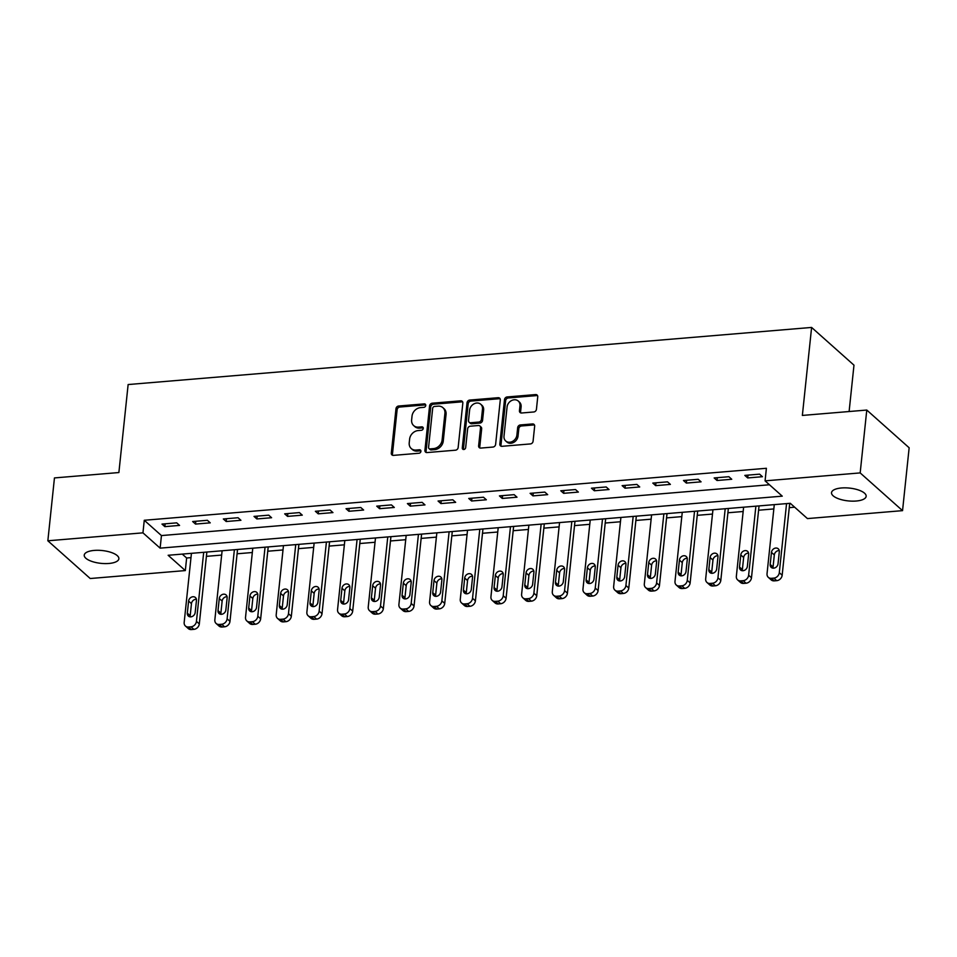 <?xml version="1.0" encoding="UTF-8"?>
<svg xmlns="http://www.w3.org/2000/svg" width="957" height="957" viewBox="0 0 957 957"><rect width="100%" height="100%" fill="white"/><g stroke="black" fill="none" stroke-linecap="round" stroke-linejoin="round"><path stroke-width="1.44" d="M425.745 405.457A1.866 1.543 -48.3 0 0 424.238 403.878L398.65 406.019A2.668 2.201 -48.3 0 0 395.983 408.687L391.305 453.104A2.668 2.201 -48.3 0 0 393.459 455.376L419.058 453.235A1.866 1.543 -48.3 0 0 419.417 449.778L416.104 450.053A8.541 7.058 -48.3 0 1 411.247 448.546A8.541 7.058 -48.3 0 1 409.225 442.804L409.62 439.107A8.541 7.058 -48.3 0 1 418.149 430.566L421.463 430.279A1.866 1.543 -48.3 0 0 421.834 426.834L418.52 427.109A8.541 7.058 -48.3 0 1 413.663 425.59A8.541 7.058 -48.3 0 1 411.642 419.848L412.024 416.151A8.541 7.058 -48.3 0 1 420.566 407.61L423.879 407.335A1.866 1.543 -48.3 0 0 425.745 405.457M425.709 404.907A1.866 1.543 -48.3 0 0 425.387 404.895L399.787 407.036A2.668 2.201 -48.3 0 0 397.119 409.704L392.454 454.132A2.668 2.201 -48.3 0 0 392.621 455.293M420.889 450.807A1.866 1.543 -48.3 0 0 420.566 450.807L417.252 451.082L416.104 450.053M423.305 427.851A1.866 1.543 -48.3 0 0 422.97 427.851L419.668 428.126L418.52 427.109M856.168 501.025A17.417 6.436 6 0 1 831.525 492.676A17.417 6.436 6 0 1 841.514 487.974A17.417 6.436 6 0 1 866.157 496.312A17.417 6.436 6 0 1 856.168 501.025M108.883 563.47A17.417 6.436 6 0 1 84.24 555.12A17.417 6.436 6 0 1 94.229 550.419A17.417 6.436 6 0 1 118.871 558.756A17.417 6.436 6 0 1 108.883 563.47M533.767 411.977A2.668 2.201 -48.3 0 0 536.434 409.297L537.738 396.844A2.668 2.201 -48.3 0 0 535.597 394.571L507.174 396.952A2.668 2.201 -48.3 0 0 504.495 399.619L499.829 444.036A2.668 2.201 -48.3 0 0 501.982 446.309L530.405 443.928A2.668 2.201 -48.3 0 0 533.073 441.261L534.652 426.212A2.668 2.201 -48.3 0 0 532.511 423.939L520.345 424.956A2.668 2.201 -48.3 0 0 517.677 427.623L516.888 435.088A7.142 5.898 -48.3 0 1 512.485 441.416A7.142 5.898 -48.3 0 1 505.691 440.962A7.142 5.898 -48.3 0 1 504.004 436.165L507.078 406.928A7.142 5.898 -48.3 0 1 511.481 400.6A7.142 5.898 -48.3 0 1 518.275 401.055A7.142 5.898 -48.3 0 1 519.962 405.852L519.448 410.72A2.668 2.201 -48.3 0 0 521.601 412.993L533.767 411.977M47.85 540.789L54.453 477.926L118.883 472.543L128.13 384.547L811.608 327.438L802.361 415.434L866.779 410.051L860.176 472.914L902.547 510.643L807.445 518.586L790.267 503.298L168.145 555.275L185.323 570.575L90.221 578.518L47.85 540.789L142.952 532.846L160.13 548.146L782.252 496.157L765.074 480.857L860.176 472.914M765.074 480.857L766.39 468.284L144.268 520.273L142.952 532.846M462.829 403.1A2.668 2.201 -48.3 0 0 460.676 400.827L432.253 403.208A2.668 2.201 -48.3 0 0 429.585 405.876L424.92 450.304A2.668 2.201 -48.3 0 0 427.061 452.565L455.484 450.197A2.668 2.201 -48.3 0 0 458.152 447.529L462.829 403.1M469.708 400.074L498.13 397.705A2.668 2.201 -48.3 0 1 500.284 399.966L495.618 444.395A2.668 2.201 -48.3 0 1 492.951 447.063L480.785 448.079A2.668 2.201 -48.3 0 1 478.632 445.806L480.522 427.791A2.668 2.201 -48.3 0 0 478.38 425.53L470.306 426.2A2.668 2.201 -48.3 0 0 467.638 428.868L465.664 447.625A1.866 1.543 -48.3 0 1 462.291 447.912L467.04 402.741A2.668 2.201 -48.3 0 1 469.708 400.074L470.856 401.091L499.279 398.722L498.13 397.705M144.268 520.273L161.446 535.573L769.452 484.768M164.843 526.637L179.569 525.405L176.71 522.857L161.984 524.089L164.843 526.637L165.142 523.826M195.515 524.077L210.241 522.845L207.382 520.297L192.656 521.529L195.515 524.077L195.814 521.266M226.199 521.517L240.925 520.285L238.054 517.737L223.328 518.969L226.199 521.517L226.486 518.706M256.871 518.945L271.597 517.725L268.738 515.165L254.012 516.397L256.871 518.945L257.17 516.134M287.555 516.385L302.28 515.153L299.409 512.605L284.684 513.837L287.555 516.385L287.842 513.574M318.226 513.825L332.952 512.593L330.093 510.045L315.367 511.277L318.226 513.825L318.525 511.014M348.898 511.265L363.624 510.033L360.765 507.485L346.039 508.705L348.898 511.265L349.197 508.442M379.582 508.693L394.308 507.461L391.437 504.913L376.723 506.145L379.582 508.693L379.881 505.882M410.254 506.133L424.98 504.901L422.121 502.353L407.395 503.585L410.254 506.133L410.553 503.322M440.938 503.573L455.664 502.341L452.793 499.793L438.067 501.025L440.938 503.573L441.225 500.762M471.61 501.001L486.335 499.781L483.476 497.233L468.751 498.453L471.61 501.001L471.909 498.19M502.281 498.441L517.007 497.209L514.148 494.661L499.422 495.893L502.281 498.441L502.581 495.63M532.965 495.882L547.691 494.649L544.82 492.101L530.106 493.334L532.965 495.882L533.264 493.07M563.637 493.322L578.363 492.089L575.504 489.541L560.778 490.774L563.637 493.322L563.936 490.498M594.321 490.75L609.047 489.529L606.176 486.969L591.45 488.202L594.321 490.75L594.608 487.938M624.993 488.19L639.719 486.957L636.86 484.409L622.134 485.642L624.993 488.19L625.292 485.378M655.677 485.63L670.39 484.398L667.531 481.85L652.806 483.082L655.677 485.63L655.964 482.818M686.348 483.07L701.074 481.838L698.215 479.29L683.489 480.51L686.348 483.07L686.648 480.247M717.02 480.498L731.746 479.266L728.887 476.718L714.161 477.95L717.02 480.498L717.319 477.687M747.704 477.938L762.43 476.706L759.559 474.158L744.833 475.39L747.704 477.938L748.003 475.127M182.261 554.103L186.639 558.003L190.981 557.644M206.413 556.352L221.653 555.072M237.085 553.792L252.337 552.512M267.757 551.22L283.009 549.952M298.44 548.66L313.681 547.392M329.112 546.1L344.364 544.82M359.796 543.528L375.036 542.26M390.468 540.968L405.72 539.7M421.152 538.408L436.392 537.128M451.824 535.848L467.076 534.568M482.495 533.276L497.748 532.008M513.179 530.716L528.42 529.448M543.851 528.156L559.103 526.876M574.535 525.596L589.775 524.316M605.207 523.024L620.459 521.756M635.879 520.464L651.131 519.184M666.562 517.904L681.803 516.624M697.234 515.333L712.487 514.065M727.918 512.773L743.158 511.505M758.59 510.213L773.842 508.933M789.262 507.653L794.645 507.198M849.11 411.534L853.979 365.167L811.608 327.438M866.779 410.051L909.15 447.78L902.547 510.643M186.639 558.003L185.323 570.575M161.446 535.573L160.13 548.146M413.663 425.59L414.812 426.607A8.541 7.058 -48.3 0 0 419.668 428.126M411.247 448.546L412.395 449.563A8.541 7.058 -48.3 0 0 417.252 451.082M462.65 401.94A2.668 2.201 -48.3 0 0 461.824 401.856L433.401 404.225A2.668 2.201 -48.3 0 0 430.734 406.892L426.056 451.321A2.668 2.201 -48.3 0 0 426.236 452.482M434.538 406.438A1.866 1.543 -48.3 0 0 432.672 408.304L428.569 447.302A1.866 1.543 -48.3 0 0 430.076 448.893L433.569 448.594A8.541 7.058 -48.3 0 0 442.11 440.053L444.909 413.4A8.541 7.058 -48.3 0 0 442.888 407.658A8.541 7.058 -48.3 0 0 438.031 406.151L434.538 406.438M429.011 448.558L430.16 449.575A1.866 1.543 -48.3 0 0 431.224 449.91L430.076 448.893M442.888 407.658L444.036 408.687A8.541 7.058 -48.3 0 1 446.058 414.417L443.258 441.081A8.541 7.058 -48.3 0 1 434.717 449.623L431.224 449.91M500.116 398.806A2.668 2.201 -48.3 0 0 499.279 398.722M479.9 425.997L481.036 427.025A2.668 2.201 -48.3 0 1 481.67 428.82L479.78 446.835A2.668 2.201 -48.3 0 0 479.947 447.996M470.856 401.091A2.668 2.201 -48.3 0 0 468.188 403.77L463.439 448.929A1.866 1.543 -48.3 0 0 463.475 449.491M482.495 409.106A7.142 5.898 -48.3 0 0 480.797 404.297A7.142 5.898 -48.3 0 0 474.002 403.854A7.142 5.898 -48.3 0 0 469.6 410.182L468.523 420.482A2.668 2.201 -48.3 0 0 470.665 422.743L478.739 422.073A2.668 2.201 -48.3 0 0 481.407 419.405L482.495 409.106L483.632 410.122A7.142 5.898 -48.3 0 0 481.945 405.325L480.797 404.297M469.157 422.276L470.294 423.293A2.668 2.201 -48.3 0 0 471.813 423.772L470.665 422.743M483.632 410.122L482.555 420.422A2.668 2.201 -48.3 0 1 479.888 423.09L471.813 423.772M518.275 401.055L519.412 402.072A7.142 5.898 -48.3 0 1 521.11 406.869L520.596 411.737A2.668 2.201 -48.3 0 0 520.764 412.898M505.691 440.962L506.839 441.99A7.142 5.898 -48.3 0 0 513.634 442.433A7.142 5.898 -48.3 0 0 518.036 436.117L516.888 435.088M534.485 425.052A2.668 2.201 -48.3 0 0 533.647 424.956L521.481 425.973A2.668 2.201 -48.3 0 0 518.814 428.652L518.036 436.117M537.571 395.684A2.668 2.201 -48.3 0 0 536.733 395.588L508.311 397.968A2.668 2.201 -48.3 0 0 505.643 400.636L500.978 445.065A2.668 2.201 -48.3 0 0 501.145 446.225M203.697 552.309L196.448 621.368A5.443 4.498 -48.3 0 1 191.005 626.811L188.553 627.014A5.443 4.498 -48.3 0 1 185.467 626.057A5.443 4.498 -48.3 0 1 184.175 622.397L191.436 553.337M206.856 552.045L199.307 623.928A5.443 4.498 131.7 0 1 193.864 629.359L191.412 629.562A5.443 4.498 131.7 0 1 188.326 628.605L185.467 626.057M196.412 599.285A4.354 3.601 -48.3 0 0 191.46 603.64L190.192 615.71A4.354 3.601 -48.3 0 0 190.24 616.858M195.18 612.504L196.46 600.434A4.354 3.601 -48.3 0 0 195.419 597.515A4.354 3.601 -48.3 0 0 191.28 597.24A4.354 3.601 -48.3 0 0 188.601 601.092L187.333 613.162A4.354 3.601 -48.3 0 0 188.362 616.081A4.354 3.601 -48.3 0 0 192.501 616.356A4.354 3.601 -48.3 0 0 195.18 612.504M234.381 549.749L227.12 618.808A5.443 4.498 -48.3 0 1 221.689 624.251L219.225 624.454A5.443 4.498 -48.3 0 1 216.138 623.486A5.443 4.498 -48.3 0 1 214.846 619.837L222.108 550.765M237.539 549.485L229.979 621.356A5.443 4.498 131.7 0 1 224.548 626.799L222.096 627.002A5.443 4.498 131.7 0 1 218.997 626.034L216.138 623.486M227.084 596.725A4.354 3.601 -48.3 0 0 222.144 601.08L220.876 613.15A4.354 3.601 -48.3 0 0 220.923 614.298M225.864 609.944L227.132 597.874A4.354 3.601 -48.3 0 0 226.103 594.955A4.354 3.601 -48.3 0 0 221.964 594.68A4.354 3.601 -48.3 0 0 219.273 598.532L218.005 610.602A4.354 3.601 -48.3 0 0 219.045 613.521A4.354 3.601 -48.3 0 0 223.184 613.796A4.354 3.601 -48.3 0 0 225.864 609.944M265.053 547.177L257.792 616.248A5.443 4.498 -48.3 0 1 252.361 621.691L249.909 621.894A5.443 4.498 -48.3 0 1 246.81 620.926A5.443 4.498 -48.3 0 1 245.53 617.277L252.78 548.205M268.211 546.914L260.663 618.796A5.443 4.498 131.7 0 1 255.22 624.239L252.768 624.442A5.443 4.498 131.7 0 1 249.681 623.474L246.81 620.926M257.768 594.165A4.354 3.601 -48.3 0 0 252.815 598.52L251.547 610.59A4.354 3.601 -48.3 0 0 251.595 611.738M256.536 607.384L257.804 595.314A4.354 3.601 -48.3 0 0 256.775 592.383A4.354 3.601 -48.3 0 0 252.636 592.12A4.354 3.601 -48.3 0 0 249.956 595.972L248.688 608.042A4.354 3.601 -48.3 0 0 249.717 610.961A4.354 3.601 -48.3 0 0 253.856 611.236A4.354 3.601 -48.3 0 0 256.536 607.384M295.737 544.617L288.476 613.688A5.443 4.498 -48.3 0 1 283.033 619.119L280.58 619.323A5.443 4.498 -48.3 0 1 277.494 618.366A5.443 4.498 -48.3 0 1 276.202 614.705L283.463 545.646M298.895 544.354L291.335 616.236A5.443 4.498 131.7 0 1 285.904 621.667L283.451 621.883A5.443 4.498 131.7 0 1 280.353 620.914L277.494 618.366M288.44 591.593A4.354 3.601 -48.3 0 0 283.499 595.948L282.231 608.018A4.354 3.601 -48.3 0 0 282.267 609.166M287.22 604.812L288.488 592.742A4.354 3.601 -48.3 0 0 287.459 589.823A4.354 3.601 -48.3 0 0 283.32 589.548A4.354 3.601 -48.3 0 0 280.628 593.4L279.36 605.47A4.354 3.601 -48.3 0 0 280.389 608.401A4.354 3.601 -48.3 0 0 284.528 608.664A4.354 3.601 -48.3 0 0 287.22 604.812M326.409 542.057L319.148 611.116A5.443 4.498 -48.3 0 1 313.717 616.559L311.264 616.763A5.443 4.498 -48.3 0 1 308.166 615.806A5.443 4.498 -48.3 0 1 306.874 612.145L314.135 543.074M329.567 541.794L322.019 613.664A5.443 4.498 131.7 0 1 316.576 619.107L314.123 619.311A5.443 4.498 131.7 0 1 311.037 618.354L308.166 615.806M319.112 589.034A4.354 3.601 -48.3 0 0 314.171 593.388L312.903 605.458A4.354 3.601 -48.3 0 0 312.951 606.606M317.891 602.252L319.16 590.182A4.354 3.601 -48.3 0 0 318.131 587.263A4.354 3.601 -48.3 0 0 313.992 586.988A4.354 3.601 -48.3 0 0 311.312 590.84L310.044 602.91A4.354 3.601 -48.3 0 0 311.073 605.829A4.354 3.601 -48.3 0 0 315.212 606.104A4.354 3.601 -48.3 0 0 317.891 602.252M357.081 539.485L349.831 608.556A5.443 4.498 -48.3 0 1 344.388 613.999L341.936 614.203A5.443 4.498 -48.3 0 1 338.85 613.234A5.443 4.498 -48.3 0 1 337.558 609.585L344.819 540.514M360.251 539.222L352.69 611.104A5.443 4.498 131.7 0 1 347.247 616.547L344.795 616.751A5.443 4.498 131.7 0 1 341.709 615.782L338.85 613.234M349.795 586.474A4.354 3.601 -48.3 0 0 344.843 590.828L343.575 602.898A4.354 3.601 -48.3 0 0 343.623 604.046M348.575 599.692L349.843 587.622A4.354 3.601 -48.3 0 0 348.803 584.703A4.354 3.601 -48.3 0 0 344.664 584.428A4.354 3.601 -48.3 0 0 341.984 588.28L340.716 600.35A4.354 3.601 -48.3 0 0 341.745 603.269A4.354 3.601 -48.3 0 0 345.884 603.544A4.354 3.601 -48.3 0 0 348.575 599.692M387.764 536.925L380.503 605.996A5.443 4.498 -48.3 0 1 375.072 611.427L372.608 611.643A5.443 4.498 -48.3 0 1 369.522 610.674A5.443 4.498 -48.3 0 1 368.23 607.025L375.491 537.954M390.923 536.662L383.362 608.544A5.443 4.498 131.7 0 1 377.931 613.987L375.479 614.191A5.443 4.498 131.7 0 1 372.381 613.222L369.522 610.674M380.467 583.914A4.354 3.601 -48.3 0 0 375.527 588.268L374.259 600.338A4.354 3.601 -48.3 0 0 374.307 601.486M379.247 597.132L380.515 585.062A4.354 3.601 -48.3 0 0 379.486 582.131A4.354 3.601 -48.3 0 0 375.347 581.856A4.354 3.601 -48.3 0 0 372.668 585.708L371.388 597.778A4.354 3.601 -48.3 0 0 372.429 600.709A4.354 3.601 -48.3 0 0 376.568 600.984A4.354 3.601 -48.3 0 0 379.247 597.132M418.436 534.365L411.175 603.436A5.443 4.498 -48.3 0 1 405.744 608.867L403.292 609.071A5.443 4.498 -48.3 0 1 400.193 608.114A5.443 4.498 -48.3 0 1 398.913 604.453L406.175 535.394M421.594 534.102L414.046 605.984A5.443 4.498 131.7 0 1 408.603 611.415L406.151 611.619A5.443 4.498 131.7 0 1 403.064 610.662L400.193 608.114M411.151 581.342A4.354 3.601 -48.3 0 0 406.199 585.696L404.931 597.766A4.354 3.601 -48.3 0 0 404.978 598.915M409.919 594.56L411.187 582.49A4.354 3.601 -48.3 0 0 410.158 579.571A4.354 3.601 -48.3 0 0 406.019 579.296A4.354 3.601 -48.3 0 0 403.34 583.148L402.072 595.218A4.354 3.601 -48.3 0 0 403.1 598.149A4.354 3.601 -48.3 0 0 407.239 598.412A4.354 3.601 -48.3 0 0 409.919 594.56M449.12 531.805L441.859 600.864A5.443 4.498 -48.3 0 1 436.416 606.307L433.964 606.511A5.443 4.498 -48.3 0 1 430.877 605.542A5.443 4.498 -48.3 0 1 429.585 601.893L436.847 532.822M452.278 531.542L444.718 603.412A5.443 4.498 131.7 0 1 439.287 608.855L436.835 609.059A5.443 4.498 131.7 0 1 433.736 608.102L430.877 605.542M441.823 578.782A4.354 3.601 -48.3 0 0 436.882 583.136L435.614 595.206A4.354 3.601 -48.3 0 0 435.65 596.355M440.603 592L441.871 579.93A4.354 3.601 -48.3 0 0 440.842 577.011A4.354 3.601 -48.3 0 0 436.703 576.736A4.354 3.601 -48.3 0 0 434.011 580.588L432.743 592.658A4.354 3.601 -48.3 0 0 433.784 595.577A4.354 3.601 -48.3 0 0 437.911 595.852A4.354 3.601 -48.3 0 0 440.603 592M479.792 529.233L472.531 598.304A5.443 4.498 -48.3 0 1 467.1 603.747L464.647 603.951A5.443 4.498 -48.3 0 1 461.549 602.982A5.443 4.498 -48.3 0 1 460.269 599.333L467.518 530.262M482.95 528.97L475.402 600.852A5.443 4.498 131.7 0 1 469.959 606.295L467.506 606.499A5.443 4.498 131.7 0 1 464.42 605.53L461.549 602.982M472.495 576.222A4.354 3.601 -48.3 0 0 467.554 580.576L466.286 592.646A4.354 3.601 -48.3 0 0 466.334 593.795M471.275 589.44L472.543 577.37A4.354 3.601 -48.3 0 0 471.514 574.439A4.354 3.601 -48.3 0 0 467.375 574.176A4.354 3.601 -48.3 0 0 464.695 578.028L463.427 590.098A4.354 3.601 -48.3 0 0 464.456 593.017A4.354 3.601 -48.3 0 0 468.595 593.292A4.354 3.601 -48.3 0 0 471.275 589.44M510.476 526.673L503.215 595.744A5.443 4.498 -48.3 0 1 497.772 601.175L495.319 601.379A5.443 4.498 -48.3 0 1 492.233 600.422A5.443 4.498 -48.3 0 1 490.941 596.761L498.202 527.702M513.634 526.41L506.074 598.292A5.443 4.498 131.7 0 1 500.643 603.723L498.178 603.939A5.443 4.498 131.7 0 1 495.092 602.97L492.233 600.422M503.179 573.65A4.354 3.601 -48.3 0 0 498.226 578.004L496.958 590.074A4.354 3.601 -48.3 0 0 497.006 591.223M501.958 586.868L503.226 574.81A4.354 3.601 -48.3 0 0 502.186 571.879A4.354 3.601 -48.3 0 0 498.047 571.604A4.354 3.601 -48.3 0 0 495.367 575.456L494.099 587.526A4.354 3.601 -48.3 0 0 495.128 590.457A4.354 3.601 -48.3 0 0 499.267 590.732A4.354 3.601 -48.3 0 0 501.958 586.868M541.148 524.113L533.886 593.173A5.443 4.498 -48.3 0 1 528.455 598.615L525.991 598.819A5.443 4.498 -48.3 0 1 522.905 597.862A5.443 4.498 -48.3 0 1 521.613 594.201L528.874 525.142M544.306 523.85L536.745 595.733A5.443 4.498 131.7 0 1 531.314 601.163L528.862 601.367A5.443 4.498 131.7 0 1 525.764 600.41L522.905 597.862M533.85 571.09A4.354 3.601 -48.3 0 0 528.91 575.444L527.642 587.514A4.354 3.601 -48.3 0 0 527.69 588.663M532.63 584.308L533.898 572.238A4.354 3.601 -48.3 0 0 532.87 569.319A4.354 3.601 -48.3 0 0 528.731 569.044A4.354 3.601 -48.3 0 0 526.051 572.896L524.783 584.966A4.354 3.601 -48.3 0 0 525.812 587.885A4.354 3.601 -48.3 0 0 529.951 588.16A4.354 3.601 -48.3 0 0 532.63 584.308M571.819 521.553L564.57 590.613A5.443 4.498 -48.3 0 1 559.127 596.055L556.675 596.259A5.443 4.498 -48.3 0 1 553.589 595.29A5.443 4.498 -48.3 0 1 552.297 591.641L559.558 522.57M574.978 521.278L567.429 593.161A5.443 4.498 131.7 0 1 561.986 598.603L559.534 598.807A5.443 4.498 131.7 0 1 556.448 597.838L553.589 595.29M564.534 568.53A4.354 3.601 -48.3 0 0 559.582 572.884L558.314 584.954A4.354 3.601 -48.3 0 0 558.362 586.103M563.302 581.748L564.57 569.678A4.354 3.601 -48.3 0 0 563.541 566.759A4.354 3.601 -48.3 0 0 559.402 566.484A4.354 3.601 -48.3 0 0 556.723 570.336L555.455 582.406A4.354 3.601 -48.3 0 0 556.484 585.325A4.354 3.601 -48.3 0 0 560.623 585.6A4.354 3.601 -48.3 0 0 563.302 581.748M602.503 518.981L595.242 588.053A5.443 4.498 -48.3 0 1 589.799 593.496L587.347 593.699A5.443 4.498 -48.3 0 1 584.26 592.73A5.443 4.498 -48.3 0 1 582.969 589.081L590.23 520.01M605.661 518.718L598.101 590.601A5.443 4.498 131.7 0 1 592.67 596.044L590.218 596.247A5.443 4.498 131.7 0 1 587.12 595.278L584.26 592.73M595.206 565.97A4.354 3.601 -48.3 0 0 590.266 570.324L588.998 582.394A4.354 3.601 -48.3 0 0 589.034 583.543M593.986 579.188L595.254 567.118A4.354 3.601 -48.3 0 0 594.225 564.187A4.354 3.601 -48.3 0 0 590.086 563.912A4.354 3.601 -48.3 0 0 587.395 567.776L586.127 579.834A4.354 3.601 -48.3 0 0 587.167 582.765A4.354 3.601 -48.3 0 0 591.306 583.04A4.354 3.601 -48.3 0 0 593.986 579.188M633.175 516.421L625.914 585.493A5.443 4.498 -48.3 0 1 620.483 590.924L618.031 591.127A5.443 4.498 -48.3 0 1 614.932 590.17A5.443 4.498 -48.3 0 1 613.652 586.509L620.902 517.45M636.333 516.158L628.785 588.041A5.443 4.498 131.7 0 1 623.342 593.472L620.89 593.675A5.443 4.498 131.7 0 1 617.803 592.718L614.932 590.17M625.89 563.398A4.354 3.601 -48.3 0 0 620.937 567.752L619.669 579.822A4.354 3.601 -48.3 0 0 619.717 580.971M624.658 576.616L625.926 564.546A4.354 3.601 -48.3 0 0 624.897 561.627A4.354 3.601 -48.3 0 0 620.758 561.352A4.354 3.601 -48.3 0 0 618.078 565.204L616.81 577.274A4.354 3.601 -48.3 0 0 617.839 580.205A4.354 3.601 -48.3 0 0 621.978 580.468A4.354 3.601 -48.3 0 0 624.658 576.616M663.859 513.861L656.598 582.921A5.443 4.498 -48.3 0 1 651.155 588.364L648.702 588.567A5.443 4.498 -48.3 0 1 645.616 587.598A5.443 4.498 -48.3 0 1 644.324 583.949L651.585 514.878M667.017 513.598L659.457 585.469A5.443 4.498 131.7 0 1 654.026 590.912L651.561 591.115A5.443 4.498 131.7 0 1 648.475 590.158L645.616 587.598M656.562 560.838A4.354 3.601 -48.3 0 0 651.621 565.192L650.353 577.262A4.354 3.601 -48.3 0 0 650.389 578.411M655.342 574.056L656.61 561.986A4.354 3.601 -48.3 0 0 655.569 559.067A4.354 3.601 -48.3 0 0 651.442 558.792A4.354 3.601 -48.3 0 0 648.75 562.644L647.482 574.714A4.354 3.601 -48.3 0 0 648.511 577.633A4.354 3.601 -48.3 0 0 652.65 577.908A4.354 3.601 -48.3 0 0 655.342 574.056M694.531 511.289L687.27 580.361A5.443 4.498 -48.3 0 1 681.839 585.804L679.386 586.007A5.443 4.498 -48.3 0 1 676.288 585.038A5.443 4.498 -48.3 0 1 674.996 581.389L682.257 512.318M697.689 511.026L690.141 582.909A5.443 4.498 131.7 0 1 684.698 588.352L682.245 588.555A5.443 4.498 131.7 0 1 679.159 587.586L676.288 585.038M687.234 558.278A4.354 3.601 -48.3 0 0 682.293 562.632L681.025 574.702A4.354 3.601 -48.3 0 0 681.073 575.851M686.013 571.496L687.282 559.426A4.354 3.601 -48.3 0 0 686.253 556.495A4.354 3.601 -48.3 0 0 682.114 556.232A4.354 3.601 -48.3 0 0 679.434 560.084L678.166 572.154A4.354 3.601 -48.3 0 0 679.195 575.073A4.354 3.601 -48.3 0 0 683.334 575.348A4.354 3.601 -48.3 0 0 686.013 571.496M725.203 508.729L717.953 577.801A5.443 4.498 -48.3 0 1 712.51 583.232L710.058 583.447A5.443 4.498 -48.3 0 1 706.972 582.478A5.443 4.498 -48.3 0 1 705.68 578.818L712.941 509.758M728.361 508.466L720.812 580.349A5.443 4.498 131.7 0 1 715.369 585.78L712.917 585.995A5.443 4.498 131.7 0 1 709.831 585.026L706.972 582.478M717.917 555.718A4.354 3.601 -48.3 0 0 712.965 560.072L711.697 572.13A4.354 3.601 -48.3 0 0 711.745 573.279M716.685 568.925L717.965 556.866A4.354 3.601 -48.3 0 0 716.925 553.936A4.354 3.601 -48.3 0 0 712.786 553.66A4.354 3.601 -48.3 0 0 710.106 557.512L708.838 569.582A4.354 3.601 -48.3 0 0 709.867 572.513A4.354 3.601 -48.3 0 0 714.006 572.788A4.354 3.601 -48.3 0 0 716.685 568.925M755.886 506.169L748.625 575.229A5.443 4.498 -48.3 0 1 743.194 580.672L740.73 580.875A5.443 4.498 -48.3 0 1 737.644 579.918A5.443 4.498 -48.3 0 1 736.352 576.258L743.613 507.198M759.045 505.906L751.484 577.789A5.443 4.498 131.7 0 1 746.053 583.22L743.601 583.423A5.443 4.498 131.7 0 1 740.503 582.466L737.644 579.918M748.589 553.146A4.354 3.601 -48.3 0 0 743.649 557.5L742.381 569.571A4.354 3.601 -48.3 0 0 742.429 570.719M747.369 566.365L748.637 554.294A4.354 3.601 -48.3 0 0 747.608 551.376A4.354 3.601 -48.3 0 0 743.469 551.1A4.354 3.601 -48.3 0 0 740.778 554.952L739.51 567.023A4.354 3.601 -48.3 0 0 740.551 569.941A4.354 3.601 -48.3 0 0 744.69 570.216A4.354 3.601 -48.3 0 0 747.369 566.365M786.558 503.609L779.297 572.669A5.443 4.498 -48.3 0 1 773.866 578.112L771.414 578.315A5.443 4.498 -48.3 0 1 768.315 577.346A5.443 4.498 -48.3 0 1 767.036 573.698L774.285 504.626M789.716 503.334L782.168 575.217A5.443 4.498 131.7 0 1 776.725 580.66L774.273 580.863A5.443 4.498 131.7 0 1 771.186 579.894L768.315 577.346M779.273 550.586A4.354 3.601 -48.3 0 0 774.321 554.94L773.053 567.011A4.354 3.601 -48.3 0 0 773.1 568.159M778.041 563.805L779.309 551.734A4.354 3.601 -48.3 0 0 778.28 548.816A4.354 3.601 -48.3 0 0 774.141 548.54A4.354 3.601 -48.3 0 0 771.462 552.392L770.194 564.463A4.354 3.601 -48.3 0 0 771.222 567.381A4.354 3.601 -48.3 0 0 775.361 567.657A4.354 3.601 -48.3 0 0 778.041 563.805M425.387 404.895L424.238 403.878M420.566 450.807L419.417 449.778M422.97 427.851L421.834 426.834M392.454 454.132L391.305 453.104M397.119 409.704L395.983 408.687M399.787 407.036L398.65 406.019M426.056 451.321L424.92 450.304M430.734 406.892L429.585 405.876M433.401 404.225L432.253 403.208M461.824 401.856L460.676 400.827M434.717 449.623L433.569 448.594M443.258 441.081L442.11 440.053M446.058 414.417L444.909 413.4M479.78 446.835L478.632 445.806M481.67 428.82L480.522 427.791M463.439 448.929L462.291 447.912M468.188 403.77L467.04 402.741M479.888 423.09L478.739 422.073M482.555 420.422L481.407 419.405M520.596 411.737L519.448 410.72M521.11 406.869L519.962 405.852M518.814 428.652L517.677 427.623M521.481 425.973L520.345 424.956M533.647 424.956L532.511 423.939M500.978 445.065L499.829 444.036M505.643 400.636L504.495 399.619M508.311 397.968L507.174 396.952M536.733 395.588L535.597 394.571M196.448 621.368L199.307 623.928M188.553 627.014L191.412 629.562M191.005 626.811L193.864 629.359M190.192 615.71L187.333 613.162M191.46 603.64L188.601 601.092M227.12 618.808L229.979 621.356M219.225 624.454L222.096 627.002M221.689 624.251L224.548 626.799M220.876 613.15L218.005 610.602M222.144 601.08L219.273 598.532M257.792 616.248L260.663 618.796M249.909 621.894L252.768 624.442M252.361 621.691L255.22 624.239M251.547 610.59L248.688 608.042M252.815 598.52L249.956 595.972M288.476 613.688L291.335 616.236M280.58 619.323L283.451 621.883M283.033 619.119L285.904 621.667M282.231 608.018L279.36 605.47M283.499 595.948L280.628 593.4M319.148 611.116L322.019 613.664M311.264 616.763L314.123 619.311M313.717 616.559L316.576 619.107M312.903 605.458L310.044 602.91M314.171 593.388L311.312 590.84M349.831 608.556L352.69 611.104M341.936 614.203L344.795 616.751M344.388 613.999L347.247 616.547M343.575 602.898L340.716 600.35M344.843 590.828L341.984 588.28M380.503 605.996L383.362 608.544M372.608 611.643L375.479 614.191M375.072 611.427L377.931 613.987M374.259 600.338L371.388 597.778M375.527 588.268L372.668 585.708M411.175 603.436L414.046 605.984M403.292 609.071L406.151 611.619M405.744 608.867L408.603 611.415M404.931 597.766L402.072 595.218M406.199 585.696L403.34 583.148M441.859 600.864L444.718 603.412M433.964 606.511L436.835 609.059M436.416 606.307L439.287 608.855M435.614 595.206L432.743 592.658M436.882 583.136L434.011 580.588M472.531 598.304L475.402 600.852M464.647 603.951L467.506 606.499M467.1 603.747L469.959 606.295M466.286 592.646L463.427 590.098M467.554 580.576L464.695 578.028M503.215 595.744L506.074 598.292M495.319 601.379L498.178 603.939M497.772 601.175L500.643 603.723M496.958 590.074L494.099 587.526M498.226 578.004L495.367 575.456M533.886 593.173L536.745 595.733M525.991 598.819L528.862 601.367M528.455 598.615L531.314 601.163M527.642 587.514L524.783 584.966M528.91 575.444L526.051 572.896M564.57 590.613L567.429 593.161M556.675 596.259L559.534 598.807M559.127 596.055L561.986 598.603M558.314 584.954L555.455 582.406M559.582 572.884L556.723 570.336M595.242 588.053L598.101 590.601M587.347 593.699L590.218 596.247M589.799 593.496L592.67 596.044M588.998 582.394L586.127 579.834M590.266 570.324L587.395 567.776M625.914 585.493L628.785 588.041M618.031 591.127L620.89 593.675M620.483 590.924L623.342 593.472M619.669 579.822L616.81 577.274M620.937 567.752L618.078 565.204M656.598 582.921L659.457 585.469M648.702 588.567L651.561 591.115M651.155 588.364L654.026 590.912M650.353 577.262L647.482 574.714M651.621 565.192L648.75 562.644M687.27 580.361L690.141 582.909M679.386 586.007L682.245 588.555M681.839 585.804L684.698 588.352M681.025 574.702L678.166 572.154M682.293 562.632L679.434 560.084M717.953 577.801L720.812 580.349M710.058 583.447L712.917 585.995M712.51 583.232L715.369 585.78M711.697 572.13L708.838 569.582M712.965 560.072L710.106 557.512M748.625 575.229L751.484 577.789M740.73 580.875L743.601 583.423M743.194 580.672L746.053 583.22M742.381 569.571L739.51 567.023M743.649 557.5L740.778 554.952M779.297 572.669L782.168 575.217M771.414 578.315L774.273 580.863M773.866 578.112L776.725 580.66M773.053 567.011L770.194 564.463M774.321 554.94L771.462 552.392"/></g></svg>
